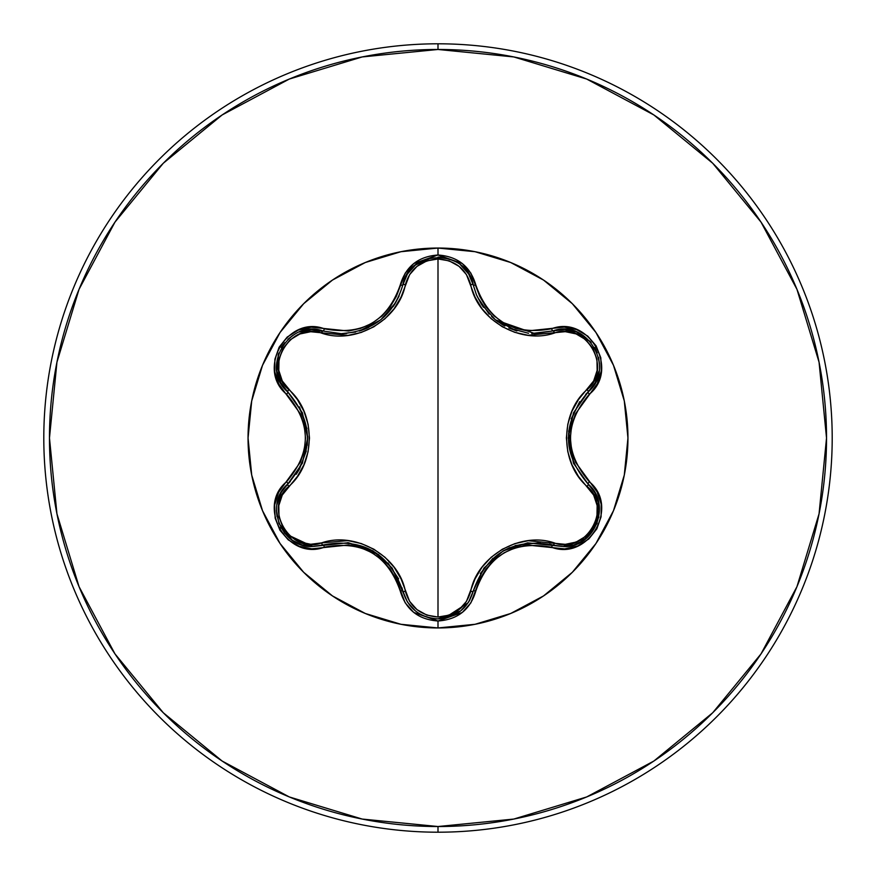 <?xml version="1.0" encoding="UTF-8"?>
<svg xmlns="http://www.w3.org/2000/svg" width="876" height="876" viewBox="0 0 876 876"><rect width="100%" height="100%" fill="white"/><g stroke="black" fill="none" stroke-linecap="round" stroke-linejoin="round"><path stroke-width="1.31" d="M415.421 610.955L407.428 602.009L402.829 591.048C389.316 552.975 362.719 537.623 323.036 544.981A2.836 0.887 73.3 0 1 321.503 542.912L310.706 544.27L299.877 542.014L290.219 536.254L282.959 527.527L278.995 516.873L278.798 505.605L282.258 495.071L297.435 476.402L303.983 464.685L308.078 451.775L309.502 438.066L308.111 424.356L304.005 411.37L297.468 399.642L282.258 380.929L278.809 370.417L278.995 359.182L282.926 348.528L290.186 339.779L299.844 333.997L310.695 331.73L347.903 335.388L361.153 332.475L373.756 326.847L384.936 318.776L394.145 308.713L401.022 297.172L409.618 274.626L416.987 266.37L426.809 260.895L438 258.967L438 617.033L426.809 615.105L416.987 609.63L409.607 601.374L401.055 578.883L394.178 567.341L385.046 557.311L373.866 549.208L361.273 543.558L347.969 540.623L321.503 542.912A2.836 0.887 -106.7 0 0 323.036 544.981L312.644 546.504L348.385 542.726L372.858 550.785L392.109 567.955L407.384 601.943L415.355 610.9M444.855 618.248L460.71 610.911L468.671 601.976L473.237 591.092L468.638 602.031L460.634 610.977L438.044 618.905L431.846 618.368M598.549 502.178L594.64 492.29L588.135 484.067L594.673 492.367L598.571 502.298L596.994 523.607L583.58 540.361L573.857 545.003L563.312 546.569L573.977 544.971M573.846 545.003L583.58 540.372L597.027 523.53L598.56 502.255M476.96 295.946L481.187 303.884M481.318 304.092L483.464 307.279M491.556 316.477L495.225 319.663M495.422 319.828L496.769 320.868M496.78 320.879L498.17 321.886M502.572 324.744L503.897 325.511M509.076 328.106L516.873 330.986M531.71 333.504L564.746 329.453L576.496 331.916L590.413 341.64M516.741 330.942L495.466 319.86L491.699 316.619M483.486 307.312L481.34 304.136L495.466 319.86L534.842 333.592L553.052 330.909M438 248.05A189.95 189.95 0 0 0 248.05 438A189.95 189.95 0 0 0 438 627.95A189.95 189.95 0 0 1 248.05 438A189.95 189.95 0 0 1 438 248.05L438 255.004L413.746 263.556L405.172 273.202L396.324 296.449L390.116 306.994L381.881 316.083L371.84 323.375L360.529 328.423L348.506 331.029L311.298 327.186L298.3 330.077L287.164 337.085L279.115 347.214L274.878 359.269L274.79 371.993L278.842 384.126L300.501 413.998L304.246 425.659L305.538 437.978L304.257 450.297L300.512 461.991L278.623 492.29L274.637 504.992L275.152 518.143L279.915 530.166L288.248 539.857L299.22 546.285L311.757 548.825L348.484 544.971L360.474 547.555L371.807 552.614L381.848 559.884L390.105 568.995L396.324 579.54L405.172 602.798L413.746 612.444L438 620.996L438 627.95L475.055 624.292L510.686 613.485L543.525 595.932L572.313 572.313L595.932 543.525L613.485 510.686L624.292 475.055L627.95 438L624.292 400.945L613.485 365.314L595.932 332.475L572.313 303.687L543.525 280.068L510.686 262.515L475.055 251.708L438 248.05L400.945 251.708L365.314 262.515L332.475 280.068L303.687 303.687L280.068 332.475L262.515 365.314L251.708 400.945L248.05 438L251.708 475.055L262.515 510.686L280.068 543.525L303.687 572.313L332.475 595.932L365.314 613.485L400.945 624.292L438 627.95L438 620.996L462.287 612.477L470.883 602.841L479.752 579.605L485.961 569.082L494.184 560.005L504.215 552.723L515.515 547.675L527.527 545.069L564.702 548.88L577.7 545.978L588.825 538.959L596.863 528.83L601.089 516.763L601.166 504.039L597.103 491.918L575.401 462.035L571.645 450.352L570.353 438.011L571.634 425.692L575.39 413.976L597.322 383.677L601.308 370.975L600.816 357.824L596.074 345.801L587.741 336.099L576.769 329.65L564.243 327.098L527.538 330.931L515.57 328.336L504.248 323.288L494.228 316.028L485.972 306.939L479.752 296.406L470.883 273.159L462.287 263.523L438 255.004L438 248.05A189.95 189.95 0 0 1 627.95 438A189.95 189.95 0 0 1 438 627.95A189.95 189.95 0 0 0 627.95 438A189.95 189.95 0 0 0 438 248.05M438 832.2A394.2 394.2 0 0 0 832.2 438A394.2 394.2 0 0 0 438 43.8L438 49.472A388.528 388.528 0 0 1 826.528 438A388.528 388.528 0 0 1 438 826.528L438 832.2A394.2 394.2 0 0 0 832.2 438A394.2 394.2 0 0 0 438 43.8A394.2 394.2 0 0 1 832.2 438A394.2 394.2 0 0 1 438 832.2A394.2 394.2 0 0 1 43.8 438A394.2 394.2 0 0 1 438 43.8A394.2 394.2 0 0 1 832.2 438A394.2 394.2 0 0 1 438 832.2A394.2 394.2 0 0 1 43.8 438A394.2 394.2 0 0 1 438 43.8A394.2 394.2 0 0 0 43.8 438A394.2 394.2 0 0 0 438 832.2L438 826.528A388.528 388.528 0 0 1 49.472 438A388.528 388.528 0 0 1 438 49.472L438 43.8A394.2 394.2 0 0 0 43.8 438A394.2 394.2 0 0 0 438 832.2M438 826.528L362.204 819.06L289.321 796.952L222.143 761.047L163.264 712.736L114.953 653.857L79.048 586.679L56.94 513.796L49.472 438L56.94 362.204L79.048 289.321L114.953 222.143L163.264 163.264L222.143 114.953L289.321 79.048L362.204 56.94L438 49.472L513.796 56.94L586.679 79.048L653.857 114.953L712.736 163.264L761.047 222.143L796.952 289.321L819.06 362.204L826.528 438L819.06 513.796L796.952 586.679L761.047 653.857L712.736 712.736L653.857 761.047L586.679 796.952L513.796 819.06L438 826.528M586.646 538.039L563.312 546.58L552.953 545.058C513.281 537.765 486.717 553.106 473.237 591.092A2.836 0.887 13.4 0 1 470.686 591.377A2.836 0.887 -166.6 0 0 473.237 591.092L483.957 568.042L503.163 550.905L527.626 542.824L563.312 546.569L552.953 545.058A2.836 0.887 106.6 0 0 554.486 542.989C585.902 555.132 613.331 507.467 587.106 486.432C559.786 462.999 559.906 412.848 587.106 389.568C613.342 368.467 585.836 320.846 554.486 333.011C520.563 344.903 477.267 319.762 470.686 284.623C466.043 268.844 455.148 260.292 438 258.967L449.202 260.873L459.046 266.326L466.448 274.593L475.022 297.063L481.899 308.593L491.031 318.601L502.2 326.693L514.76 332.332L528.053 335.278L565.294 331.665L576.123 333.92L585.77 339.702L593.019 348.44L596.961 359.094L597.147 370.362L593.687 380.885L578.488 399.555L571.918 411.282L567.812 424.203L566.378 437.934L567.779 451.666L571.886 464.663L578.456 476.402L593.676 495.104L597.147 505.616L596.972 516.851L593.052 527.516L585.803 536.265L576.145 542.069L565.294 544.335L528.119 540.722L514.891 543.624L502.298 549.252L491.129 557.311L481.931 567.352L475.055 578.883L466.437 601.418L459.057 609.674L449.213 615.127L438 617.033L438 258.967C420.874 260.325 410.012 268.888 405.391 284.656A2.836 0.887 13.3 0 0 402.829 284.952L407.428 273.991L415.432 265.034L430.795 257.829L415.52 264.957M276.893 371.216L280.659 382.582L287.799 391.977L280.627 382.505L276.882 371.095L278.338 354.189M287.875 339.308L293 335.289M299.515 331.96L311.265 329.518L323.036 331.019L311.33 329.518L299.581 331.938M292.967 335.311L287.854 339.33M283.2 344.651L281.316 347.575M278.294 354.331L276.86 370.975M278.71 353.127L276.893 371.161M346.786 333.438L341.224 333.679L346.71 333.449M359.291 331.051L361.985 330.186M362.029 330.164L366.475 328.423M380.764 319.817L384.925 316.181M393.193 306.534L394.769 304.147M394.879 303.972L399.127 295.968M394.748 304.18L393.072 306.699M384.849 316.247L380.666 319.893L359.379 331.019M448.446 258.628L454.491 261.059M460.645 265.034L468.638 273.969L473.237 284.908L468.671 274.024L460.688 265.067M454.414 261.015L448.413 258.617M441.416 257.259L438.011 257.095M431.715 257.654L415.377 265.078M415.334 265.11L407.384 274.057L402.829 284.952A2.836 0.887 -166.7 0 1 405.391 284.656C398.755 320.036 355.262 345.013 321.503 333.088A2.836 0.887 106.7 0 1 323.036 331.019A2.836 0.887 -73.3 0 0 321.503 333.088C290.109 320.912 262.625 368.544 288.828 389.612C316.094 413.045 315.973 463.108 288.828 486.388C262.614 507.511 290.175 555.099 321.503 542.912C355.459 530.965 398.832 556.15 405.391 591.344C410.001 607.112 420.874 615.675 438 617.033C455.148 615.718 466.043 607.167 470.686 591.377C477.343 556.052 520.76 531.13 554.486 542.989A2.836 0.887 -73.4 0 1 552.953 545.058L549.559 544.149M598.538 357.331L599.447 363.781L598.527 357.309M599.075 371.095L595.319 382.483L588.135 391.933L595.286 382.538L599.064 371.15M596.238 350.608L594.651 347.52M590.315 341.53L576.616 331.96M591.147 342.494L576.441 331.894M576.386 331.873L564.67 329.453L552.953 330.942A2.836 0.887 -106.6 0 1 554.486 333.011A2.836 0.887 73.4 0 0 552.953 330.942C587.27 318.021 616.463 368.763 588.135 391.933L585.65 394.408M592.822 386.546L588.135 391.933C561.91 422.67 561.91 453.385 588.135 484.067C612.193 503.864 594.782 548.54 563.312 546.58L552.953 545.058A2.836 0.657 106.6 0 0 551.617 547.27C588.486 561.253 619.967 506.766 589.373 481.8A2.836 0.657 133.3 0 0 588.135 484.067A2.836 0.887 -46.7 0 1 587.106 486.432A2.836 0.887 133.3 0 0 588.135 484.067L573.495 463.251L568.25 438.022L573.495 412.771L588.135 391.933A2.836 0.887 46.7 0 0 587.106 389.568A2.836 0.887 -133.3 0 1 588.135 391.922M433.138 618.565L437.912 618.905M292.409 540.317L302.132 544.949L312.644 546.504L302.1 544.938L292.376 540.295L278.973 523.541L276.466 510.347M277.385 502.244L281.273 492.312L287.799 484.023L281.305 492.257M281.185 492.465L287.799 484.023A2.836 0.887 -133.4 0 0 288.828 486.388A2.836 0.887 46.6 0 1 287.799 484.023L290.295 481.537M280.44 493.856L277.407 502.156M277.342 502.441L276.947 504.434M276.466 510.5L277.013 516.577M281.229 528.261L280.583 527.078M284.098 532.542L288.226 537.01M289.584 538.192L292.288 540.229M284.831 533.451L312.644 546.504L323.036 544.981A2.836 0.657 73.3 0 1 324.383 547.193A2.836 0.657 -106.7 0 0 323.036 544.981L312.644 546.504C281.152 548.453 263.807 503.799 287.799 484.023C313.958 453.319 313.958 422.637 287.799 391.977A2.836 0.887 133.4 0 1 288.828 389.612A2.836 0.887 -46.6 0 0 287.799 391.977L302.406 412.782L307.64 437.978L302.406 463.207L287.799 484.023A2.836 0.657 -133.4 0 0 286.561 481.756C256.011 506.7 287.459 561.198 324.383 547.193C362.193 540.065 387.477 554.661 400.244 590.993C405.73 609.565 418.323 619.573 438 620.996C457.699 619.606 470.303 609.619 475.821 591.026C488.556 554.793 513.818 540.196 551.617 547.27A2.836 0.657 -73.4 0 1 552.953 545.058M588.519 484.439L595.176 493.265M595.592 494.053L598.845 517.19L586.942 537.787M579.715 401.657L571.207 418.859M568.633 431.003L573.824 463.973M540.339 542.649L515.143 545.551M509.777 547.588L503.163 550.905M492.892 558.308L480.322 573.517M562.184 329.442L564.626 329.453M565.414 329.485L576.244 331.818M594.651 347.531L597.18 352.875M407.351 601.878L402.829 591.048A2.836 0.887 166.7 0 0 405.391 591.344A2.836 0.887 -13.3 0 1 402.829 591.059M469.963 599.764L468.715 601.911M468.156 602.765L443.979 618.412M415.235 610.813L409.344 604.758M588.135 484.067A2.836 0.657 -46.7 0 1 589.373 481.8C564.297 452.629 564.297 423.426 589.373 394.2C619.945 369.289 588.552 314.758 551.617 328.73C513.862 335.826 488.6 321.24 475.821 284.974A2.836 0.657 166.6 0 1 473.237 284.908A2.836 0.887 -13.4 0 0 470.686 284.623A2.836 0.887 166.6 0 1 473.237 284.908L476.369 294.577M477.442 296.997L489.147 314.112M492.312 317.178L494.097 318.733M496.495 320.66L502.419 324.657M503.777 325.445L504.883 326.047M508.879 328.018L528.513 333.274M473.237 591.092A2.836 0.657 13.4 0 1 475.821 591.026A2.836 0.657 -166.6 0 0 473.237 591.092C468.091 608.316 456.363 617.591 438.044 618.905C419.703 617.58 407.964 608.305 402.829 591.048L401.92 587.621M398.613 578.894L387.969 562.929M378.739 554.628L347.597 542.638M408.588 272.261L415.213 265.209M438.318 257.106L443.836 257.566M276.936 504.554L279.028 496.955M301.18 331.358L323.036 331.019L341.224 333.679L355.568 332.037M366.617 328.369L368.905 327.317M380.731 319.839L395.755 302.538M296.197 474.299L299.373 469.273M299.417 469.207L306.282 451.03M307.213 445.369L307.64 437.978M307.64 437.682L307.607 436.062M306.95 428.682L299.472 406.891M341.224 333.679C373.176 331.457 393.718 315.207 402.829 284.952A2.836 0.657 -166.7 0 1 400.244 285.007A2.836 0.657 13.3 0 0 402.829 284.952C408.764 248.773 467.302 248.795 473.237 284.908A2.836 0.657 -13.4 0 0 475.821 284.974C470.313 266.392 457.699 256.394 438 255.004C418.323 256.427 405.741 266.435 400.244 285.007C387.52 321.317 362.226 335.913 324.383 328.807A2.836 0.657 106.7 0 1 323.036 331.019C288.806 318.065 259.46 368.719 287.799 391.977A2.836 0.657 133.4 0 1 286.561 394.244A2.836 0.657 -46.6 0 0 287.799 391.977L287.733 391.9M281.897 384.739L280.681 382.615M280.32 381.914L276.925 371.369M281.481 347.312L284.645 342.768M589.373 394.2A2.836 0.657 -133.3 0 1 588.135 391.933A2.836 0.657 46.7 0 0 589.373 394.2M551.617 328.73A2.836 0.657 73.4 0 0 552.953 330.942A2.836 0.657 -106.6 0 1 551.617 328.73M402.829 591.048A2.836 0.657 166.7 0 0 400.244 590.993A2.836 0.657 -13.3 0 1 402.829 591.048M473.237 284.908L476.478 294.829L481.34 304.136M323.036 331.019A2.836 0.657 -73.3 0 0 324.383 328.807C287.525 314.791 255.989 369.234 286.561 394.244C311.582 423.393 311.582 452.563 286.561 481.756A2.836 0.657 46.6 0 1 287.799 484.023"/></g></svg>
